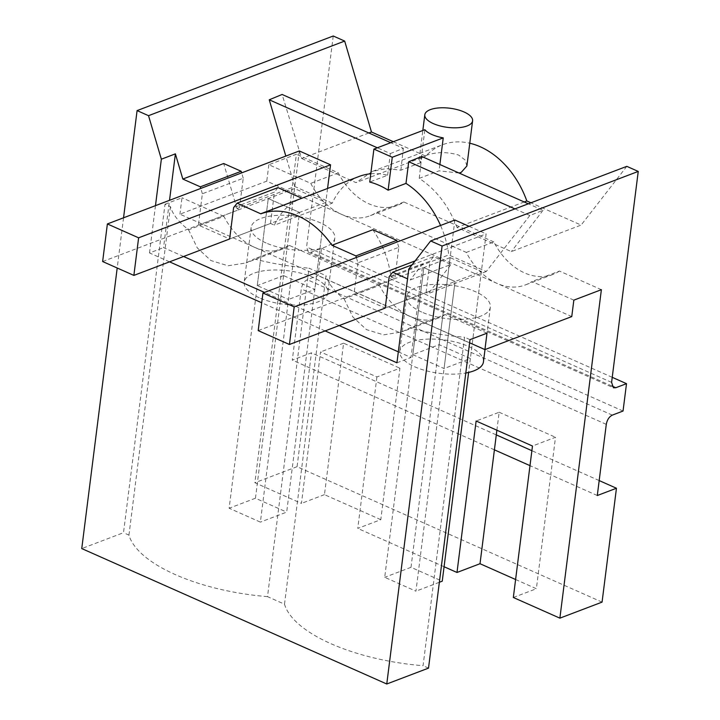 <?xml version="1.0" encoding="UTF-8"?>
<svg xmlns="http://www.w3.org/2000/svg" width="720" height="720" viewBox="0 0 720 720"><rect width="100%" height="100%" fill="white"/><g stroke="black" fill="none" stroke-linecap="round" stroke-linejoin="round"><path stroke-width="0.54" stroke-dasharray="3.6 2.7" d="M470.007 339.642L464.571 337.221L423.072 665.712A132.471 53.001 -172.8 0 1 284.508 604.188L267.507 596.637L309.006 268.155L326.007 275.697L284.508 604.188M428.517 668.124L423.072 665.712M486.999 333.18L445.086 314.568L409.734 328.014A132.471 53.001 7.2 0 0 464.571 337.221M445.086 314.568A60.21 44.109 69.2 0 1 438.525 317.961A60.21 44.109 69.2 0 1 410.211 316.422L179.919 214.173L266.76 181.152L341.478 214.326A60.21 44.109 69.2 0 1 310.752 183.339L268.839 164.727L296.379 154.251L254.88 482.733L301.428 503.406L320.562 351.936L376.911 376.956L399.933 368.199L395.19 405.792L338.841 380.772L343.593 343.179L399.933 368.199M469.611 342.801L410.211 316.422A60.21 44.109 -110.8 0 1 379.476 285.435L344.124 298.881A132.471 53.001 -172.8 0 1 326.007 275.697M573.84 300.15L531.927 281.538A60.21 44.109 69.2 0 1 525.366 284.931A60.21 44.109 69.2 0 1 497.043 283.401L341.478 214.326A60.21 44.109 69.2 0 0 369.801 215.856A60.21 44.109 69.2 0 0 376.362 212.472L466.317 252.405A60.21 44.109 -110.8 0 0 497.043 283.401L571.761 316.575M601.38 289.674L559.467 271.062L531.927 281.538M344.124 298.881L352.854 316.98L366.462 329.616L383.598 334.845L401.67 331.992L409.734 328.014M496.881 430.227L499.158 412.245L476.127 421.002M515.61 579.519L536.364 588.735L550.755 474.858L529.992 465.642M597.294 495.522L550.755 474.858L555.498 437.265L532.476 446.022M513.333 597.492L536.364 588.735M499.158 412.245L555.498 437.265M524.214 201.96L457.056 227.502L511.344 251.604L581.112 225.072L530.946 202.806M459.036 173.016L439.074 170.82L419.238 178.362C436.212 189.549 448.821 205.929 457.056 227.502M466.893 165.996L465.111 160.002L458.586 155.034C446.373 151.524 435.006 151.866 424.467 156.069L419.103 159.975L420.705 162.657L424.863 129.717M419.238 178.362L421.749 156.465M514.944 208.89L529.848 215.505L543.024 210.312L528.345 203.796M543.024 210.312L511.344 251.604M408.78 269.055L422.829 263.718L410.985 357.471L398.322 351.846M396.936 362.808L410.985 357.471M439.875 164.511L439.074 170.82M412.065 264.843L433.521 256.68L451.026 264.456L410.157 279.999L407.547 278.838M433.521 256.68L430.038 261.162L389.169 276.705M372.834 229.734A80.28 58.815 -110.8 0 1 390.87 276.309A80.28 58.815 -110.8 0 1 390.951 276.921L394.839 278.649L398.799 247.293L357.939 262.836L356.364 257.49M398.799 247.293L397.224 241.956M559.467 271.062A60.21 44.109 -110.8 0 1 552.906 274.455A60.21 44.109 -110.8 0 1 493.857 241.938L466.317 252.405M483.444 361.89A42.174 16.875 7.2 0 0 468.432 346.392A42.174 16.875 7.2 0 0 424.8 339.264A42.174 16.875 7.2 0 0 399.762 351.315A42.174 16.875 7.2 0 0 414.774 366.804A42.174 16.875 7.2 0 0 465.795 373.032M412.83 354.672L444.069 368.541L455.067 281.493L423.828 267.624L412.83 354.672L439.137 344.664L470.376 358.533L444.069 368.541M421.686 312.057A42.174 16.875 -172.8 0 1 406.683 296.568A42.174 16.875 -172.8 0 1 431.721 284.517A42.174 16.875 -172.8 0 1 475.353 291.645A42.174 16.875 -172.8 0 1 490.356 307.143A42.174 16.875 -172.8 0 1 465.318 319.194A42.174 16.875 -172.8 0 1 421.686 312.057M529.848 215.505L486.243 271.539L448.803 254.916A80.28 58.815 -110.8 0 0 448.722 254.304A80.28 58.815 -110.8 0 0 440.559 225.468M486.243 271.539L428.391 293.544L451.026 264.456M422.829 263.718L410.157 279.999M626.805 166.347L581.112 225.072M357.939 262.836L353.979 294.192L385.209 308.061L426.078 292.518L428.391 293.544M426.078 292.518L430.038 261.162M439.137 344.664L450.135 257.616L481.374 271.485L455.067 281.493L423.828 267.624L384.705 577.305L415.944 591.174L455.067 281.493L385.209 308.061M481.374 271.485L470.376 358.533M353.979 294.192L394.839 278.649M450.135 257.616L258.201 330.615M390.951 276.921L448.803 254.916M370.782 173.781A80.28 58.815 -110.8 0 1 387.621 175.239L369.738 182.043M359.145 176.454A80.28 58.815 -110.8 0 0 332.469 202.689A80.28 58.815 -110.8 0 0 332.244 203.166L274.392 225.171A80.28 58.815 -110.8 0 1 274.617 224.685A80.28 58.815 -110.8 0 1 301.302 198.45A80.28 58.815 -110.8 0 1 301.707 198.297L301.302 198.45M339.156 325.575L264.501 292.428M183.591 256.5L163.548 247.608L169.524 200.313M332.244 203.166L294.804 186.543L236.961 208.548L239.274 209.574L243.234 178.227L202.374 193.761L198.414 225.117L229.644 238.986L270.513 223.443L274.392 225.171M202.374 193.761L200.799 188.424M325.107 330.912L261.72 302.769M169.542 261.846L149.508 252.945L163.548 247.608M333.234 36L306.585 246.96L308.439 252.351L310.77 252.315L321.498 248.238L318.042 275.607L307.314 279.693C304.155 281.304 302.148 284.382 301.284 288.927L292.293 360.099L311.445 352.818L496.296 434.889M393.336 141.705L425.754 156.096A80.28 58.815 69.2 0 1 442.539 144.738A80.28 58.815 69.2 0 1 469.773 143.226M612.234 377.325L321.498 248.238M623.043 411.03L318.042 275.607M494.406 449.838L395.19 405.792L380.799 519.66L357.768 528.417L376.911 376.956M380.799 519.66L324.459 494.64L338.841 380.772L292.293 360.099M599.184 480.573L531.882 450.693M602.064 602.118L297.063 466.695L311.445 352.818M444.069 566.739L357.768 528.417M324.459 494.64L301.428 503.406M297.063 466.695L254.88 482.733M493.857 241.938L403.902 201.996A60.21 44.109 69.2 0 1 397.341 205.389A60.21 44.109 69.2 0 1 338.292 172.863L296.379 154.251M403.902 201.996L376.362 212.472M266.121 242.991A42.174 16.875 -172.8 0 1 251.118 227.493A42.174 16.875 -172.8 0 1 276.156 215.442A42.174 16.875 -172.8 0 1 319.788 222.579A42.174 16.875 -172.8 0 1 334.791 238.068A42.174 16.875 -172.8 0 1 309.753 250.119A42.174 16.875 -172.8 0 1 266.121 242.991M379.476 285.435L289.521 245.493A60.21 44.109 69.2 0 1 282.96 248.886A60.21 44.109 69.2 0 1 254.646 247.356A60.21 44.109 -110.8 0 1 223.911 216.36L188.559 229.815A132.471 53.001 -172.8 0 1 170.442 206.631L165.006 204.219L123.507 532.701L81.756 548.577M289.521 245.493L254.169 258.939A132.471 53.001 7.2 0 0 309.006 268.155M267.507 596.637A132.471 53.001 -172.8 0 1 128.943 535.113L123.507 532.701M149.508 252.945L155.475 205.659M123.543 217.8L117.198 268.011M128.943 535.113L170.442 206.631M188.559 229.815L197.289 247.905L210.897 260.541L228.033 265.77L246.105 262.926L254.169 258.939M165.006 204.219L181.998 197.757L179.919 214.173M223.911 216.36L181.998 197.757M268.839 164.727L266.76 181.152M338.292 172.863L310.752 183.339M294.804 186.543L285.831 156.087M368.856 132.984L301.707 158.526L282.105 94.464M236.961 208.548L223.686 163.521M259.209 297.738A42.174 16.875 -172.8 0 1 244.197 282.24A42.174 16.875 -172.8 0 1 269.244 270.189A42.174 16.875 -172.8 0 1 312.867 277.326A42.174 16.875 -172.8 0 1 327.879 292.815A42.174 16.875 -172.8 0 1 302.832 304.866A42.174 16.875 -172.8 0 1 259.209 297.738M343.593 343.179L320.562 351.936M301.707 158.526L355.995 182.628L425.754 156.096M420.705 162.657L400.869 170.199L386.271 168.579L372.555 171.351L355.995 182.628M387.621 175.239L390.357 153.567L377.334 147.789M390.357 153.567L403.38 148.311L390.735 142.695M400.869 170.199L403.38 148.311M243.234 178.227L241.659 172.881M198.414 225.117L239.274 209.574M102.636 261.54L294.57 188.541L325.809 202.41L299.502 212.418L268.263 198.549L257.265 285.597L288.504 299.466L299.502 212.418L268.263 198.549L229.14 508.239L260.379 522.108L299.502 212.418L229.644 238.986M294.57 188.541L283.572 275.589L314.811 289.458L288.504 299.466M283.572 275.589L257.265 285.597M277.956 187.614L274.473 192.087L233.604 207.63M270.513 223.443L274.473 192.087M325.809 202.41L314.811 289.458M439.362 582.273L415.944 591.174M415.143 260.883L486.117 233.892L468.612 372.447M454.887 220.023L411.012 567.306L442.251 581.175M469.089 226.332L486.117 233.892M411.012 567.306L384.705 577.305M327.564 188.46L286.686 512.1L260.379 522.108M299.322 150.948L255.447 498.231L286.686 512.1M255.447 498.231L229.14 508.239M611.595 382.383L306.585 246.96M611.901 386.019L310.77 252.315M612.315 415.116L307.314 279.693M606.285 424.359L301.284 288.927M552.906 274.455L525.366 284.931M438.525 317.961L401.661 331.974M406.683 296.568L399.762 351.315M490.356 307.143L485.001 349.578M419.103 159.975L422.829 130.491M308.439 252.351L613.44 387.774M282.96 248.886L246.096 262.908M251.118 227.493L244.197 282.24M334.791 238.068L327.879 292.815M397.341 205.389L369.801 215.856M372.618 171.333L442.539 144.738"/><path stroke-width="1.08" d="M386.766 684L428.517 668.124L470.007 339.642L486.999 333.18L484.929 349.605L571.761 316.575L573.84 300.15L601.38 289.674L559.881 618.156L602.064 602.118L616.455 488.241L597.294 495.522L606.285 424.359C607.149 419.805 609.165 416.727 612.315 415.116L623.043 411.03L626.508 383.661L615.78 387.738L613.44 387.774L611.595 382.383L638.244 171.423L442.089 246.024L386.766 684L81.756 548.577L117.198 268.011M484.929 349.605L469.611 342.801M442.089 246.024L430.659 240.948L626.805 166.347L638.244 171.423M529.992 465.642L494.406 449.838L480.015 563.715L456.993 572.472L476.127 421.002L532.476 446.022L513.333 597.492L559.881 618.156M494.406 449.838L496.881 430.227M480.015 563.715L515.61 579.519M530.946 202.806L526.824 200.97L524.214 201.96M469.773 143.226A80.28 58.815 69.2 0 1 480.303 146.781A80.28 58.815 69.2 0 1 526.824 200.97M459.036 173.016L461.214 172.386L466.893 165.996L472.599 120.816A24.084 9.639 7.2 0 0 464.049 111.978A24.084 9.639 7.2 0 0 430.335 109.638A24.084 9.639 7.2 0 0 424.809 114.777A24.084 9.639 7.2 0 0 433.395 123.633A24.084 9.639 7.2 0 0 467.082 125.955A24.084 9.639 7.2 0 0 472.599 120.816M528.345 203.796L421.749 156.465L408.726 161.73L514.944 208.89M430.659 240.948L408.78 269.055L396.936 362.808L325.107 330.912M443.241 137.871L392.274 157.257L373.905 149.094L424.863 129.717A24.084 9.639 7.2 0 0 432.018 134.577A24.084 9.639 7.2 0 0 443.241 137.871L439.875 164.511M392.274 157.257L388.116 190.197L405.99 183.402L408.726 161.73M407.547 278.838L392.652 272.223L412.065 264.843M392.652 272.223L389.169 276.705L385.209 308.061L289.431 344.484L258.201 330.615L262.944 293.022L454.887 220.023L469.089 226.332M397.224 241.956L396.756 240.363L355.896 255.906L331.965 245.277L372.834 229.734L396.756 240.363M356.364 257.49L355.896 255.906M465.795 373.032A42.174 16.875 7.2 0 0 483.444 361.89L485.001 349.578M440.559 225.468A80.28 58.815 -110.8 0 0 405.99 183.402M388.116 190.197A80.28 58.815 -110.8 0 0 379.044 185.301A80.28 58.815 -110.8 0 0 369.738 182.043L373.905 149.094M370.782 173.781A80.28 58.815 -110.8 0 0 359.145 176.454L260.838 213.84A80.28 58.815 -110.8 0 1 298.197 216.036A80.28 58.815 -110.8 0 1 331.965 245.277M398.322 351.846L339.156 325.575M264.501 292.428L183.591 256.5M133.866 275.409L138.618 237.816L107.379 223.947L102.636 261.54L133.866 275.409L229.644 238.986L233.604 207.63L237.096 203.157L260.838 213.84M200.799 188.424L200.331 186.831L182.826 179.055L175.392 153.855L169.524 200.313M261.72 302.769L169.542 261.846M393.336 141.705L371.466 131.994L344.673 41.076L333.234 36L137.088 110.601L123.543 217.8M626.508 383.661L612.234 377.325M616.455 488.241L599.184 480.573M531.882 450.693L496.296 434.889M456.993 572.472L444.069 566.739M155.475 205.659L161.352 159.201L148.527 115.677L137.088 110.601M344.673 41.076L148.527 115.677M285.831 156.087L269.244 99.792L282.105 94.464L390.735 142.695M371.466 131.994L368.856 132.984M161.352 159.201L175.392 153.855M200.331 186.831L241.191 171.288L223.686 163.521L182.826 179.055M377.334 147.789L269.244 99.792M241.659 172.881L241.191 171.288M260.856 213.705L301.707 198.297M237.096 203.157L277.956 187.614L301.725 198.162M289.431 344.484L294.183 306.891L262.944 293.022M468.612 372.447L442.251 581.175L439.362 582.273M294.183 306.891L415.143 260.883M138.618 237.816L330.552 164.817L327.564 188.46M107.379 223.947L299.322 150.948L330.552 164.817M615.78 387.738L611.901 386.019M422.829 130.491L424.809 114.777"/></g></svg>
